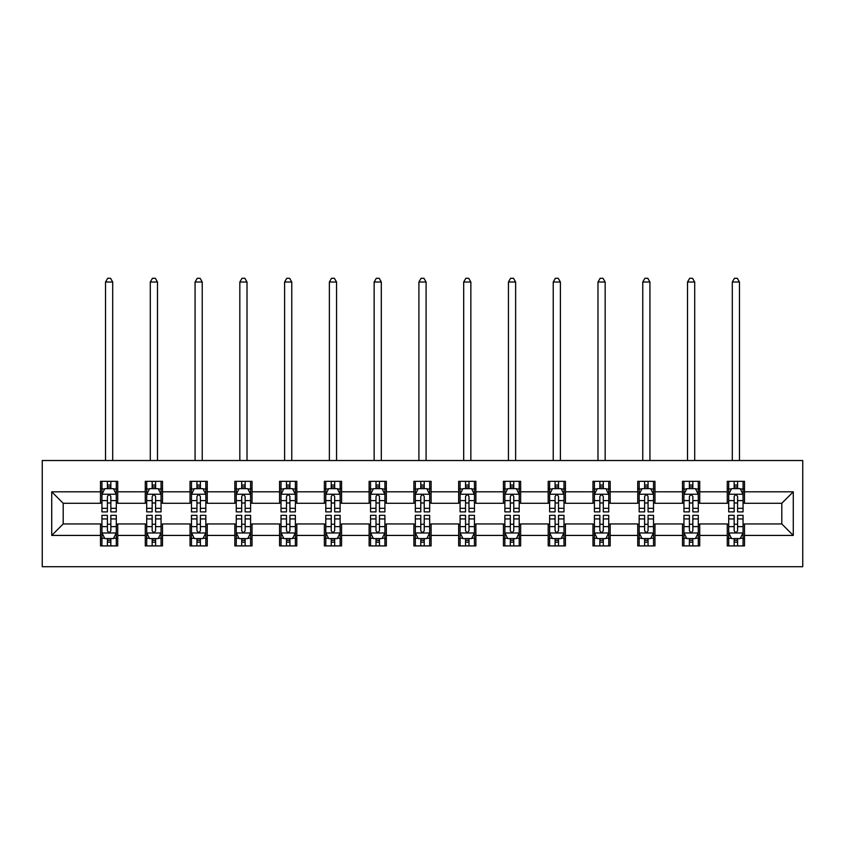 <?xml version="1.0" encoding="UTF-8"?>
<svg xmlns="http://www.w3.org/2000/svg" width="845" height="845" viewBox="0 0 845 845"><rect width="100%" height="100%" fill="white"/><g stroke="black" fill="none" stroke-linecap="round" stroke-linejoin="round"><path stroke-width="1.27" d="M42.25 566.71L802.75 566.71L802.75 460.525L42.25 460.525L42.25 566.71M744.498 491.811L744.498 481.333L727.27 481.333L727.27 491.811L699.723 491.811L699.723 481.333L682.506 481.333L682.506 491.811L654.959 491.811L654.959 481.333L637.732 481.333L637.732 491.811L610.185 491.811L610.185 481.333L592.968 481.333L592.968 491.811L565.421 491.811L565.421 481.333L548.194 481.333L548.194 491.811L520.647 491.811L520.647 481.333L503.43 481.333L503.43 491.811L475.883 491.811L475.883 481.333L458.655 481.333L458.655 491.811L431.108 491.811L431.108 481.333L413.892 481.333L413.892 491.811L386.345 491.811L386.345 481.333L369.117 481.333L369.117 491.811L341.57 491.811L341.57 481.333L324.353 481.333L324.353 491.811L296.806 491.811L296.806 481.333L279.579 481.333L279.579 491.811L252.032 491.811L252.032 481.333L234.815 481.333L234.815 491.811L207.268 491.811L207.268 481.333L190.04 481.333L190.04 491.811L162.493 491.811L162.493 481.333L145.277 481.333L145.277 491.811L117.73 491.811L117.73 481.333L100.502 481.333L100.502 491.811L51.725 491.811L51.725 535.424L63.195 523.953L100.502 523.953L100.502 545.902L117.73 545.902L117.73 523.953L145.277 523.953L145.277 545.902L162.493 545.902L162.493 523.953L190.04 523.953L190.04 545.902L207.268 545.902L207.268 523.953L234.815 523.953L234.815 545.902L252.032 545.902L252.032 523.953L279.579 523.953L279.579 545.902L296.806 545.902L296.806 523.953L324.353 523.953L324.353 545.902L341.57 545.902L341.57 523.953L369.117 523.953L369.117 545.902L386.345 545.902L386.345 523.953L413.892 523.953L413.892 545.902L431.108 545.902L431.108 523.953L458.655 523.953L458.655 545.902L475.883 545.902L475.883 523.953L503.43 523.953L503.43 545.902L520.647 545.902L520.647 523.953L548.194 523.953L548.194 545.902L565.421 545.902L565.421 523.953L592.968 523.953L592.968 545.902L610.185 545.902L610.185 523.953L637.732 523.953L637.732 545.902L654.959 545.902L654.959 523.953L682.506 523.953L682.506 545.902L699.723 545.902L699.723 523.953L727.27 523.953L727.27 545.902L744.498 545.902L744.498 523.953L781.805 523.953L781.805 503.282L744.498 503.282L744.498 491.811L793.275 491.811L793.275 535.424L744.498 535.424M727.27 535.424L699.723 535.424M682.506 535.424L654.959 535.424M637.732 535.424L610.185 535.424M592.968 535.424L565.421 535.424M548.194 535.424L520.647 535.424M503.43 535.424L475.883 535.424M458.655 535.424L431.108 535.424M413.892 535.424L386.345 535.424M369.117 535.424L341.57 535.424M324.353 535.424L296.806 535.424M279.579 535.424L252.032 535.424M234.815 535.424L207.268 535.424M190.04 535.424L162.493 535.424M145.277 535.424L117.73 535.424M100.502 535.424L51.725 535.424M727.27 491.811L727.27 503.282L699.723 503.282L699.723 491.811M682.506 491.811L682.506 503.282L654.959 503.282L654.959 491.811M637.732 491.811L637.732 503.282L610.185 503.282L610.185 491.811M592.968 491.811L592.968 503.282L565.421 503.282L565.421 491.811M548.194 491.811L548.194 503.282L520.647 503.282L520.647 491.811M503.43 491.811L503.43 503.282L475.883 503.282L475.883 491.811M458.655 491.811L458.655 503.282L431.108 503.282L431.108 491.811M413.892 491.811L413.892 503.282L386.345 503.282L386.345 491.811M369.117 491.811L369.117 503.282L341.57 503.282L341.57 491.811M324.353 491.811L324.353 503.282L296.806 503.282L296.806 491.811M279.579 491.811L279.579 503.282L252.032 503.282L252.032 491.811M234.815 491.811L234.815 503.282L207.268 503.282L207.268 491.811M190.04 491.811L190.04 503.282L162.493 503.282L162.493 491.811M145.277 491.811L145.277 503.282L117.73 503.282L117.73 491.811M100.502 491.811L100.502 503.282L63.195 503.282L51.725 491.811M63.195 503.282L63.195 523.953M793.275 535.424L781.805 523.953M781.805 503.282L793.275 491.811M100.502 488.505L101.939 488.505M107.4 488.505L110.843 488.505M116.293 488.505L117.73 488.505M100.502 502.997L101.939 502.997M107.4 502.997L110.843 502.997M116.293 502.997L117.73 502.997M100.502 524.238L101.939 524.238M107.4 524.238L110.843 524.238M116.293 524.238L117.73 524.238M100.502 538.73L101.939 538.73M107.4 538.73L110.843 538.73M116.293 538.73L117.73 538.73M145.277 524.238L146.713 524.238M152.163 524.238L155.607 524.238M161.057 524.238L162.493 524.238M145.277 538.73L146.713 538.73M152.163 538.73L155.607 538.73M161.057 538.73L162.493 538.73M145.277 488.505L146.713 488.505M152.163 488.505L155.607 488.505M161.057 488.505L162.493 488.505M145.277 502.997L146.713 502.997M152.163 502.997L155.607 502.997M161.057 502.997L162.493 502.997M190.04 524.238L191.477 524.238M196.938 524.238L200.381 524.238M205.831 524.238L207.268 524.238M190.04 538.73L191.477 538.73M196.938 538.73L200.381 538.73M205.831 538.73L207.268 538.73M190.04 488.505L191.477 488.505M196.938 488.505L200.381 488.505M205.831 488.505L207.268 488.505M190.04 502.997L191.477 502.997M196.938 502.997L200.381 502.997M205.831 502.997L207.268 502.997M234.815 524.238L236.251 524.238M241.702 524.238L245.145 524.238M250.595 524.238L252.032 524.238M234.815 538.73L236.251 538.73M241.702 538.73L245.145 538.73M250.595 538.73L252.032 538.73M234.815 488.505L236.251 488.505M241.702 488.505L245.145 488.505M250.595 488.505L252.032 488.505M234.815 502.997L236.251 502.997M241.702 502.997L245.145 502.997M250.595 502.997L252.032 502.997M279.579 524.238L281.015 524.238M286.476 524.238L289.919 524.238M295.37 524.238L296.806 524.238M279.579 538.73L281.015 538.73M286.476 538.73L289.919 538.73M295.37 538.73L296.806 538.73M279.579 488.505L281.015 488.505M286.476 488.505L289.919 488.505M295.37 488.505L296.806 488.505M279.579 502.997L281.015 502.997M286.476 502.997L289.919 502.997M295.37 502.997L296.806 502.997M324.353 524.238L325.79 524.238M331.24 524.238L334.683 524.238M340.134 524.238L341.57 524.238M324.353 538.73L325.79 538.73M331.24 538.73L334.683 538.73M340.134 538.73L341.57 538.73M324.353 488.505L325.79 488.505M331.24 488.505L334.683 488.505M340.134 488.505L341.57 488.505M324.353 502.997L325.79 502.997M331.24 502.997L334.683 502.997M340.134 502.997L341.57 502.997M369.117 524.238L370.554 524.238M376.004 524.238L379.458 524.238M384.908 524.238L386.345 524.238M369.117 538.73L370.554 538.73M376.004 538.73L379.458 538.73M384.908 538.73L386.345 538.73M369.117 488.505L370.554 488.505M376.004 488.505L379.458 488.505M384.908 488.505L386.345 488.505M369.117 502.997L370.554 502.997M376.004 502.997L379.458 502.997M384.908 502.997L386.345 502.997M413.892 524.238L415.328 524.238M420.778 524.238L424.222 524.238M429.672 524.238L431.108 524.238M413.892 538.73L415.328 538.73M420.778 538.73L424.222 538.73M429.672 538.73L431.108 538.73M413.892 488.505L415.328 488.505M420.778 488.505L424.222 488.505M429.672 488.505L431.108 488.505M413.892 502.997L415.328 502.997M420.778 502.997L424.222 502.997M429.672 502.997L431.108 502.997M458.655 524.238L460.092 524.238M465.542 524.238L468.996 524.238M474.446 524.238L475.883 524.238M458.655 538.73L460.092 538.73M465.542 538.73L468.996 538.73M474.446 538.73L475.883 538.73M458.655 488.505L460.092 488.505M465.542 488.505L468.996 488.505M474.446 488.505L475.883 488.505M458.655 502.997L460.092 502.997M465.542 502.997L468.996 502.997M474.446 502.997L475.883 502.997M503.43 524.238L504.866 524.238M510.317 524.238L513.76 524.238M519.21 524.238L520.647 524.238M503.43 538.73L504.866 538.73M510.317 538.73L513.76 538.73M519.21 538.73L520.647 538.73M503.43 488.505L504.866 488.505M510.317 488.505L513.76 488.505M519.21 488.505L520.647 488.505M503.43 502.997L504.866 502.997M510.317 502.997L513.76 502.997M519.21 502.997L520.647 502.997M548.194 524.238L549.63 524.238M555.08 524.238L558.524 524.238M563.985 524.238L565.421 524.238M548.194 538.73L549.63 538.73M555.08 538.73L558.524 538.73M563.985 538.73L565.421 538.73M548.194 488.505L549.63 488.505M555.08 488.505L558.524 488.505M563.985 488.505L565.421 488.505M548.194 502.997L549.63 502.997M555.08 502.997L558.524 502.997M563.985 502.997L565.421 502.997M592.968 524.238L594.405 524.238M599.855 524.238L603.298 524.238M608.749 524.238L610.185 524.238M592.968 538.73L594.405 538.73M599.855 538.73L603.298 538.73M608.749 538.73L610.185 538.73M592.968 488.505L594.405 488.505M599.855 488.505L603.298 488.505M608.749 488.505L610.185 488.505M592.968 502.997L594.405 502.997M599.855 502.997L603.298 502.997M608.749 502.997L610.185 502.997M637.732 524.238L639.169 524.238M644.619 524.238L648.062 524.238M653.523 524.238L654.959 524.238M637.732 538.73L639.169 538.73M644.619 538.73L648.062 538.73M653.523 538.73L654.959 538.73M637.732 488.505L639.169 488.505M644.619 488.505L648.062 488.505M653.523 488.505L654.959 488.505M637.732 502.997L639.169 502.997M644.619 502.997L648.062 502.997M653.523 502.997L654.959 502.997M682.506 524.238L683.943 524.238M689.393 524.238L692.837 524.238M698.287 524.238L699.723 524.238M682.506 538.73L683.943 538.73M689.393 538.73L692.837 538.73M698.287 538.73L699.723 538.73M682.506 488.505L683.943 488.505M689.393 488.505L692.837 488.505M698.287 488.505L699.723 488.505M682.506 502.997L683.943 502.997M689.393 502.997L692.837 502.997M698.287 502.997L699.723 502.997M727.27 524.238L728.707 524.238M734.157 524.238L737.601 524.238M743.061 524.238L744.498 524.238M727.27 538.73L728.707 538.73M734.157 538.73L737.601 538.73M743.061 538.73L744.498 538.73M727.27 488.505L728.707 488.505M734.157 488.505L737.601 488.505M743.061 488.505L744.498 488.505M727.27 502.997L728.707 502.997M734.157 502.997L737.601 502.997M743.061 502.997L744.498 502.997M110.843 485.062L107.4 485.062M116.293 508.299L110.843 508.299L110.843 511.89L116.293 511.89L116.293 494.388L113.42 488.653L104.812 488.653L101.939 494.388L101.939 511.89L107.4 511.89L107.4 508.299L101.939 508.299M101.939 494.388L101.939 481.333M116.293 494.388L116.293 481.333M107.4 488.653L107.4 481.333M110.843 481.333L110.843 488.653M110.843 508.299L110.843 496.543C109.692 494.325 108.54 494.325 107.4 496.543L107.4 508.299M112.702 460.525L112.702 282.019L105.53 282.019L105.53 460.525M105.53 282.019L107.685 278.29L110.547 278.29L112.702 282.019M107.4 542.173L110.843 542.173M101.939 518.936L107.4 518.936L107.4 515.334L101.939 515.334L101.939 532.846L104.812 538.582L113.42 538.582L116.293 532.846L116.293 515.334L110.843 515.334L110.843 518.936L116.293 518.936M116.293 532.846L116.293 545.902M101.939 532.846L101.939 545.902M110.843 538.582L110.843 545.902M107.4 545.902L107.4 538.582M107.4 518.936L107.4 530.692C108.54 532.899 109.692 532.899 110.843 530.692L110.843 518.936M155.607 485.062L152.163 485.062M161.057 508.299L155.607 508.299L155.607 511.89L161.057 511.89L161.057 494.388L158.195 488.653L149.586 488.653L146.713 494.388L146.713 511.89L152.163 511.89L152.163 508.299L146.713 508.299M146.713 494.388L146.713 481.333M161.057 494.388L161.057 481.333M152.163 488.653L152.163 481.333M155.607 481.333L155.607 488.653M155.607 508.299L155.607 496.543C154.466 494.325 153.315 494.325 152.163 496.543L152.163 508.299M157.476 460.525L157.476 282.019L150.294 282.019L150.294 460.525M150.294 282.019L152.449 278.29L155.322 278.29L157.476 282.019M200.381 485.062L196.938 485.062M205.831 508.299L200.381 508.299L200.381 511.89L205.831 511.89L205.831 494.388L202.958 488.653L194.35 488.653L191.477 494.388L191.477 511.89L196.938 511.89L196.938 508.299L191.477 508.299M191.477 494.388L191.477 481.333M205.831 494.388L205.831 481.333M196.938 488.653L196.938 481.333M200.381 481.333L200.381 488.653M200.381 508.299L200.381 496.543C199.23 494.325 198.079 494.325 196.938 496.543L196.938 508.299M202.24 460.525L202.24 282.019L195.068 282.019L195.068 460.525M195.068 282.019L197.223 278.29L200.085 278.29L202.24 282.019M152.163 542.173L155.607 542.173M146.713 518.936L152.163 518.936L152.163 515.334L146.713 515.334L146.713 532.846L149.586 538.582L158.195 538.582L161.057 532.846L161.057 515.334L155.607 515.334L155.607 518.936L161.057 518.936M161.057 532.846L161.057 545.902M146.713 532.846L146.713 545.902M155.607 538.582L155.607 545.902M152.163 545.902L152.163 538.582M152.163 518.936L152.163 530.692C153.315 532.899 154.455 532.899 155.607 530.692L155.607 518.936M196.938 542.173L200.381 542.173M191.477 518.936L196.938 518.936L196.938 515.334L191.477 515.334L191.477 532.846L194.35 538.582L202.958 538.582L205.831 532.846L205.831 515.334L200.381 515.334L200.381 518.936L205.831 518.936M205.831 532.846L205.831 545.902M191.477 532.846L191.477 545.902M200.381 538.582L200.381 545.902M196.938 545.902L196.938 538.582M196.938 518.936L196.938 530.692C198.079 532.899 199.23 532.899 200.381 530.692L200.381 518.936M245.145 485.062L241.702 485.062M250.595 508.299L245.145 508.299L245.145 511.89L250.595 511.89L250.595 494.388L247.733 488.653L239.114 488.653L236.251 494.388L236.251 511.89L241.702 511.89L241.702 508.299L236.251 508.299M236.251 494.388L236.251 481.333M250.595 494.388L250.595 481.333M241.702 488.653L241.702 481.333M245.145 481.333L245.145 488.653M245.145 508.299L245.145 496.543C244.004 494.325 242.853 494.325 241.702 496.543L241.702 508.299M247.015 460.525L247.015 282.019L239.832 282.019L239.832 460.525M239.832 282.019L241.987 278.29L244.86 278.29L247.015 282.019M289.919 485.062L286.476 485.062M295.37 508.299L289.919 508.299L289.919 511.89L295.37 511.89L295.37 494.388L292.497 488.653L283.888 488.653L281.015 494.388L281.015 511.89L286.476 511.89L286.476 508.299L281.015 508.299M281.015 494.388L281.015 481.333M295.37 494.388L295.37 481.333M286.476 488.653L286.476 481.333M289.919 481.333L289.919 488.653M289.919 508.299L289.919 496.543C288.768 494.325 287.617 494.325 286.476 496.543L286.476 508.299M291.779 460.525L291.779 282.019L284.607 282.019L284.607 460.525M284.607 282.019L286.761 278.29L289.624 278.29L291.779 282.019M334.683 485.062L331.24 485.062M340.134 508.299L334.683 508.299L334.683 511.89L340.134 511.89L340.134 494.388L337.271 488.653L328.652 488.653L325.79 494.388L325.79 511.89L331.24 511.89L331.24 508.299L325.79 508.299M325.79 494.388L325.79 481.333M340.134 494.388L340.134 481.333M331.24 488.653L331.24 481.333M334.683 481.333L334.683 488.653M334.683 508.299L334.683 496.543C333.543 494.325 332.391 494.325 331.24 496.543L331.24 508.299M336.553 460.525L336.553 282.019L329.37 282.019L329.37 460.525M329.37 282.019L331.525 278.29L334.398 278.29L336.553 282.019M241.702 542.173L245.145 542.173M236.251 518.936L241.702 518.936L241.702 515.334L236.251 515.334L236.251 532.846L239.114 538.582L247.733 538.582L250.595 532.846L250.595 515.334L245.145 515.334L245.145 518.936L250.595 518.936M250.595 532.846L250.595 545.902M236.251 532.846L236.251 545.902M245.145 538.582L245.145 545.902M241.702 545.902L241.702 538.582M241.702 518.936L241.702 530.692C242.853 532.899 243.994 532.899 245.145 530.692L245.145 518.936M286.476 542.173L289.919 542.173M281.015 518.936L286.476 518.936L286.476 515.334L281.015 515.334L281.015 532.846L283.888 538.582L292.497 538.582L295.37 532.846L295.37 515.334L289.919 515.334L289.919 518.936L295.37 518.936M295.37 532.846L295.37 545.902M281.015 532.846L281.015 545.902M289.919 538.582L289.919 545.902M286.476 545.902L286.476 538.582M286.476 518.936L286.476 530.692C287.617 532.899 288.768 532.899 289.919 530.692L289.919 518.936M331.24 542.173L334.683 542.173M325.79 518.936L331.24 518.936L331.24 515.334L325.79 515.334L325.79 532.846L328.652 538.582L337.271 538.582L340.134 532.846L340.134 515.334L334.683 515.334L334.683 518.936L340.134 518.936M340.134 532.846L340.134 545.902M325.79 532.846L325.79 545.902M334.683 538.582L334.683 545.902M331.24 545.902L331.24 538.582M331.24 518.936L331.24 530.692C332.391 532.899 333.532 532.899 334.683 530.692L334.683 518.936M379.458 485.062L376.004 485.062M384.908 508.299L379.458 508.299L379.458 511.89L384.908 511.89L384.908 494.388L382.035 488.653L373.427 488.653L370.554 494.388L370.554 511.89L376.004 511.89L376.004 508.299L370.554 508.299M370.554 494.388L370.554 481.333M384.908 494.388L384.908 481.333M376.004 488.653L376.004 481.333M379.458 481.333L379.458 488.653M379.458 508.299L379.458 496.543C378.306 494.325 377.155 494.325 376.004 496.543L376.004 508.299M381.317 460.525L381.317 282.019L374.145 282.019L374.145 460.525M374.145 282.019L376.3 278.29L379.162 278.29L381.317 282.019M376.004 542.173L379.458 542.173M370.554 518.936L376.004 518.936L376.004 515.334L370.554 515.334L370.554 532.846L373.427 538.582L382.035 538.582L384.908 532.846L384.908 515.334L379.458 515.334L379.458 518.936L384.908 518.936M384.908 532.846L384.908 545.902M370.554 532.846L370.554 545.902M379.458 538.582L379.458 545.902M376.004 545.902L376.004 538.582M376.004 518.936L376.004 530.692C377.155 532.899 378.306 532.899 379.458 530.692L379.458 518.936M424.222 485.062L420.778 485.062M429.672 508.299L424.222 508.299L424.222 511.89L429.672 511.89L429.672 494.388L426.809 488.653L418.19 488.653L415.328 494.388L415.328 511.89L420.778 511.89L420.778 508.299L415.328 508.299M415.328 494.388L415.328 481.333M429.672 494.388L429.672 481.333M420.778 488.653L420.778 481.333M424.222 481.333L424.222 488.653M424.222 508.299L424.222 496.543C423.07 494.325 421.93 494.325 420.778 496.543L420.778 508.299M426.091 460.525L426.091 282.019L418.909 282.019L418.909 460.525M418.909 282.019L421.063 278.29L423.936 278.29L426.091 282.019M420.778 542.173L424.222 542.173M415.328 518.936L420.778 518.936L420.778 515.334L415.328 515.334L415.328 532.846L418.19 538.582L426.809 538.582L429.672 532.846L429.672 515.334L424.222 515.334L424.222 518.936L429.672 518.936M429.672 532.846L429.672 545.902M415.328 532.846L415.328 545.902M424.222 538.582L424.222 545.902M420.778 545.902L420.778 538.582M420.778 518.936L420.778 530.692C421.93 532.899 423.07 532.899 424.222 530.692L424.222 518.936M468.996 485.062L465.542 485.062M474.446 508.299L468.996 508.299L468.996 511.89L474.446 511.89L474.446 494.388L471.573 488.653L462.965 488.653L460.092 494.388L460.092 511.89L465.542 511.89L465.542 508.299L460.092 508.299M460.092 494.388L460.092 481.333M474.446 494.388L474.446 481.333M465.542 488.653L465.542 481.333M468.996 481.333L468.996 488.653M468.996 508.299L468.996 496.543C467.845 494.325 466.693 494.325 465.542 496.543L465.542 508.299M470.855 460.525L470.855 282.019L463.683 282.019L463.683 460.525M463.683 282.019L465.838 278.29L468.7 278.29L470.855 282.019M465.542 542.173L468.996 542.173M460.092 518.936L465.542 518.936L465.542 515.334L460.092 515.334L460.092 532.846L462.965 538.582L471.573 538.582L474.446 532.846L474.446 515.334L468.996 515.334L468.996 518.936L474.446 518.936M474.446 532.846L474.446 545.902M460.092 532.846L460.092 545.902M468.996 538.582L468.996 545.902M465.542 545.902L465.542 538.582M465.542 518.936L465.542 530.692C466.693 532.899 467.845 532.899 468.996 530.692L468.996 518.936M513.76 485.062L510.317 485.062M519.21 508.299L513.76 508.299L513.76 511.89L519.21 511.89L519.21 494.388L516.348 488.653L507.729 488.653L504.866 494.388L504.866 511.89L510.317 511.89L510.317 508.299L504.866 508.299M504.866 494.388L504.866 481.333M519.21 494.388L519.21 481.333M510.317 488.653L510.317 481.333M513.76 481.333L513.76 488.653M513.76 508.299L513.76 496.543C512.609 494.325 511.468 494.325 510.317 496.543L510.317 508.299M515.63 460.525L515.63 282.019L508.447 282.019L508.447 460.525M508.447 282.019L510.602 278.29L513.475 278.29L515.63 282.019M510.317 542.173L513.76 542.173M504.866 518.936L510.317 518.936L510.317 515.334L504.866 515.334L504.866 532.846L507.729 538.582L516.348 538.582L519.21 532.846L519.21 515.334L513.76 515.334L513.76 518.936L519.21 518.936M519.21 532.846L519.21 545.902M504.866 532.846L504.866 545.902M513.76 538.582L513.76 545.902M510.317 545.902L510.317 538.582M510.317 518.936L510.317 530.692C511.457 532.899 512.609 532.899 513.76 530.692L513.76 518.936M558.524 485.062L555.08 485.062M563.985 508.299L558.524 508.299L558.524 511.89L563.985 511.89L563.985 494.388L561.112 488.653L552.503 488.653L549.63 494.388L549.63 511.89L555.08 511.89L555.08 508.299L549.63 508.299M549.63 494.388L549.63 481.333M563.985 494.388L563.985 481.333M555.08 488.653L555.08 481.333M558.524 481.333L558.524 488.653M558.524 508.299L558.524 496.543C557.383 494.325 556.232 494.325 555.08 496.543L555.08 508.299M560.393 460.525L560.393 282.019L553.221 282.019L553.221 460.525M553.221 282.019L555.376 278.29L558.239 278.29L560.393 282.019M555.08 542.173L558.524 542.173M549.63 518.936L555.08 518.936L555.08 515.334L549.63 515.334L549.63 532.846L552.503 538.582L561.112 538.582L563.985 532.846L563.985 515.334L558.524 515.334L558.524 518.936L563.985 518.936M563.985 532.846L563.985 545.902M549.63 532.846L549.63 545.902M558.524 538.582L558.524 545.902M555.08 545.902L555.08 538.582M555.08 518.936L555.08 530.692C556.232 532.899 557.383 532.899 558.524 530.692L558.524 518.936M603.298 485.062L599.855 485.062M608.749 508.299L603.298 508.299L603.298 511.89L608.749 511.89L608.749 494.388L605.886 488.653L597.267 488.653L594.405 494.388L594.405 511.89L599.855 511.89L599.855 508.299L594.405 508.299M594.405 494.388L594.405 481.333M608.749 494.388L608.749 481.333M599.855 488.653L599.855 481.333M603.298 481.333L603.298 488.653M603.298 508.299L603.298 496.543C602.147 494.325 601.006 494.325 599.855 496.543L599.855 508.299M605.168 460.525L605.168 282.019L597.985 282.019L597.985 460.525M597.985 282.019L600.14 278.29L603.013 278.29L605.168 282.019M599.855 542.173L603.298 542.173M594.405 518.936L599.855 518.936L599.855 515.334L594.405 515.334L594.405 532.846L597.267 538.582L605.886 538.582L608.749 532.846L608.749 515.334L603.298 515.334L603.298 518.936L608.749 518.936M608.749 532.846L608.749 545.902M594.405 532.846L594.405 545.902M603.298 538.582L603.298 545.902M599.855 545.902L599.855 538.582M599.855 518.936L599.855 530.692C600.996 532.899 602.147 532.899 603.298 530.692L603.298 518.936M648.062 485.062L644.619 485.062M653.523 508.299L648.062 508.299L648.062 511.89L653.523 511.89L653.523 494.388L650.65 488.653L642.042 488.653L639.169 494.388L639.169 511.89L644.619 511.89L644.619 508.299L639.169 508.299M639.169 494.388L639.169 481.333M653.523 494.388L653.523 481.333M644.619 488.653L644.619 481.333M648.062 481.333L648.062 488.653M648.062 508.299L648.062 496.543C646.921 494.325 645.77 494.325 644.619 496.543L644.619 508.299M649.932 460.525L649.932 282.019L642.76 282.019L642.76 460.525M642.76 282.019L644.915 278.29L647.777 278.29L649.932 282.019M644.619 542.173L648.062 542.173M639.169 518.936L644.619 518.936L644.619 515.334L639.169 515.334L639.169 532.846L642.042 538.582L650.65 538.582L653.523 532.846L653.523 515.334L648.062 515.334L648.062 518.936L653.523 518.936M653.523 532.846L653.523 545.902M639.169 532.846L639.169 545.902M648.062 538.582L648.062 545.902M644.619 545.902L644.619 538.582M644.619 518.936L644.619 530.692C645.77 532.899 646.921 532.899 648.062 530.692L648.062 518.936M692.837 485.062L689.393 485.062M698.287 508.299L692.837 508.299L692.837 511.89L698.287 511.89L698.287 494.388L695.414 488.653L686.805 488.653L683.943 494.388L683.943 511.89L689.393 511.89L689.393 508.299L683.943 508.299M683.943 494.388L683.943 481.333M698.287 494.388L698.287 481.333M689.393 488.653L689.393 481.333M692.837 481.333L692.837 488.653M692.837 508.299L692.837 496.543C691.685 494.325 690.545 494.325 689.393 496.543L689.393 508.299M694.706 460.525L694.706 282.019L687.524 282.019L687.524 460.525M687.524 282.019L689.678 278.29L692.551 278.29L694.706 282.019M689.393 542.173L692.837 542.173M683.943 518.936L689.393 518.936L689.393 515.334L683.943 515.334L683.943 532.846L686.805 538.582L695.414 538.582L698.287 532.846L698.287 515.334L692.837 515.334L692.837 518.936L698.287 518.936M698.287 532.846L698.287 545.902M683.943 532.846L683.943 545.902M692.837 538.582L692.837 545.902M689.393 545.902L689.393 538.582M689.393 518.936L689.393 530.692C690.534 532.899 691.685 532.899 692.837 530.692L692.837 518.936M737.601 485.062L734.157 485.062M743.061 508.299L737.601 508.299L737.601 511.89L743.061 511.89L743.061 494.388L740.188 488.653L731.58 488.653L728.707 494.388L728.707 511.89L734.157 511.89L734.157 508.299L728.707 508.299M728.707 494.388L728.707 481.333M743.061 494.388L743.061 481.333M734.157 488.653L734.157 481.333M737.601 481.333L737.601 488.653M737.601 508.299L737.601 496.543C736.46 494.325 735.308 494.325 734.157 496.543L734.157 508.299M739.47 460.525L739.47 282.019L732.298 282.019L732.298 460.525M732.298 282.019L734.453 278.29L737.315 278.29L739.47 282.019M734.157 542.173L737.601 542.173M728.707 518.936L734.157 518.936L734.157 515.334L728.707 515.334L728.707 532.846L731.58 538.582L740.188 538.582L743.061 532.846L743.061 515.334L737.601 515.334L737.601 518.936L743.061 518.936M743.061 532.846L743.061 545.902M728.707 532.846L728.707 545.902M737.601 538.582L737.601 545.902M734.157 545.902L734.157 538.582M734.157 518.936L734.157 530.692C735.308 532.899 736.46 532.899 737.601 530.692L737.601 518.936M116.219 494.24L102.013 494.24M101.939 488.991L104.643 488.991M113.589 488.991L116.293 488.991M107.4 500.599L101.939 500.599M116.293 500.599L110.843 500.599M110.843 486.889L107.4 486.889M102.013 532.984L116.219 532.984M116.293 538.244L113.589 538.244M104.643 538.244L101.939 538.244M110.843 526.625L116.293 526.625M101.939 526.625L107.4 526.625M107.4 540.346L110.843 540.346M160.994 494.24L146.787 494.24M146.713 488.991L149.407 488.991M158.364 488.991L161.057 488.991M152.163 500.599L146.713 500.599M161.057 500.599L155.607 500.599M155.607 486.889L152.163 486.889M205.757 494.24L191.551 494.24M191.477 488.991L194.181 488.991M203.127 488.991L205.831 488.991M196.938 500.599L191.477 500.599M205.831 500.599L200.381 500.599M200.381 486.889L196.938 486.889M146.787 532.984L160.994 532.984M161.057 538.244L158.364 538.244M149.407 538.244L146.713 538.244M155.607 526.625L161.057 526.625M146.713 526.625L152.163 526.625M152.163 540.346L155.607 540.346M191.551 532.984L205.757 532.984M205.831 538.244L203.127 538.244M194.181 538.244L191.477 538.244M200.381 526.625L205.831 526.625M191.477 526.625L196.938 526.625M196.938 540.346L200.381 540.346M250.521 494.24L236.325 494.24M236.251 488.991L238.945 488.991M247.902 488.991L250.595 488.991M241.702 500.599L236.251 500.599M250.595 500.599L245.145 500.599M245.145 486.889L241.702 486.889M295.296 494.24L281.089 494.24M281.015 488.991L283.719 488.991M292.666 488.991L295.37 488.991M286.476 500.599L281.015 500.599M295.37 500.599L289.919 500.599M289.919 486.889L286.476 486.889M340.06 494.24L325.864 494.24M325.79 488.991L328.483 488.991M337.44 488.991L340.134 488.991M331.24 500.599L325.79 500.599M340.134 500.599L334.683 500.599M334.683 486.889L331.24 486.889M236.325 532.984L250.521 532.984M250.595 538.244L247.902 538.244M238.945 538.244L236.251 538.244M245.145 526.625L250.595 526.625M236.251 526.625L241.702 526.625M241.702 540.346L245.145 540.346M281.089 532.984L295.296 532.984M295.37 538.244L292.666 538.244M283.719 538.244L281.015 538.244M289.919 526.625L295.37 526.625M281.015 526.625L286.476 526.625M286.476 540.346L289.919 540.346M325.864 532.984L340.06 532.984M340.134 538.244L337.44 538.244M328.483 538.244L325.79 538.244M334.683 526.625L340.134 526.625M325.79 526.625L331.24 526.625M331.24 540.346L334.683 540.346M384.834 494.24L370.628 494.24M370.554 488.991L373.258 488.991M382.204 488.991L384.908 488.991M376.004 500.599L370.554 500.599M384.908 500.599L379.458 500.599M379.458 486.889L376.004 486.889M370.628 532.984L384.834 532.984M384.908 538.244L382.204 538.244M373.258 538.244L370.554 538.244M379.458 526.625L384.908 526.625M370.554 526.625L376.004 526.625M376.004 540.346L379.458 540.346M429.598 494.24L415.402 494.24M415.328 488.991L418.021 488.991M426.978 488.991L429.672 488.991M420.778 500.599L415.328 500.599M429.672 500.599L424.222 500.599M424.222 486.889L420.778 486.889M415.402 532.984L429.598 532.984M429.672 538.244L426.978 538.244M418.021 538.244L415.328 538.244M424.222 526.625L429.672 526.625M415.328 526.625L420.778 526.625M420.778 540.346L424.222 540.346M474.372 494.24L460.166 494.24M460.092 488.991L462.796 488.991M471.742 488.991L474.446 488.991M465.542 500.599L460.092 500.599M474.446 500.599L468.996 500.599M468.996 486.889L465.542 486.889M460.166 532.984L474.372 532.984M474.446 538.244L471.742 538.244M462.796 538.244L460.092 538.244M468.996 526.625L474.446 526.625M460.092 526.625L465.542 526.625M465.542 540.346L468.996 540.346M519.136 494.24L504.94 494.24M504.866 488.991L507.56 488.991M516.517 488.991L519.21 488.991M510.317 500.599L504.866 500.599M519.21 500.599L513.76 500.599M513.76 486.889L510.317 486.889M504.94 532.984L519.136 532.984M519.21 538.244L516.517 538.244M507.56 538.244L504.866 538.244M513.76 526.625L519.21 526.625M504.866 526.625L510.317 526.625M510.317 540.346L513.76 540.346M563.911 494.24L549.704 494.24M549.63 488.991L552.334 488.991M561.281 488.991L563.985 488.991M555.08 500.599L549.63 500.599M563.985 500.599L558.524 500.599M558.524 486.889L555.08 486.889M549.704 532.984L563.911 532.984M563.985 538.244L561.281 538.244M552.334 538.244L549.63 538.244M558.524 526.625L563.985 526.625M549.63 526.625L555.08 526.625M555.08 540.346L558.524 540.346M608.675 494.24L594.479 494.24M594.405 488.991L597.098 488.991M606.055 488.991L608.749 488.991M599.855 500.599L594.405 500.599M608.749 500.599L603.298 500.599M603.298 486.889L599.855 486.889M594.479 532.984L608.675 532.984M608.749 538.244L606.055 538.244M597.098 538.244L594.405 538.244M603.298 526.625L608.749 526.625M594.405 526.625L599.855 526.625M599.855 540.346L603.298 540.346M653.449 494.24L639.242 494.24M639.169 488.991L641.873 488.991M650.819 488.991L653.523 488.991M644.619 500.599L639.169 500.599M653.523 500.599L648.062 500.599M648.062 486.889L644.619 486.889M639.242 532.984L653.449 532.984M653.523 538.244L650.819 538.244M641.873 538.244L639.169 538.244M648.062 526.625L653.523 526.625M639.169 526.625L644.619 526.625M644.619 540.346L648.062 540.346M698.213 494.24L684.006 494.24M683.943 488.991L686.636 488.991M695.593 488.991L698.287 488.991M689.393 500.599L683.943 500.599M698.287 500.599L692.837 500.599M692.837 486.889L689.393 486.889M684.006 532.984L698.213 532.984M698.287 538.244L695.593 538.244M686.636 538.244L683.943 538.244M692.837 526.625L698.287 526.625M683.943 526.625L689.393 526.625M689.393 540.346L692.837 540.346M742.987 494.24L728.781 494.24M728.707 488.991L731.411 488.991M740.357 488.991L743.061 488.991M734.157 500.599L728.707 500.599M743.061 500.599L737.601 500.599M737.601 486.889L734.157 486.889M728.781 532.984L742.987 532.984M743.061 538.244L740.357 538.244M731.411 538.244L728.707 538.244M737.601 526.625L743.061 526.625M728.707 526.625L734.157 526.625M734.157 540.346L737.601 540.346"/></g></svg>
